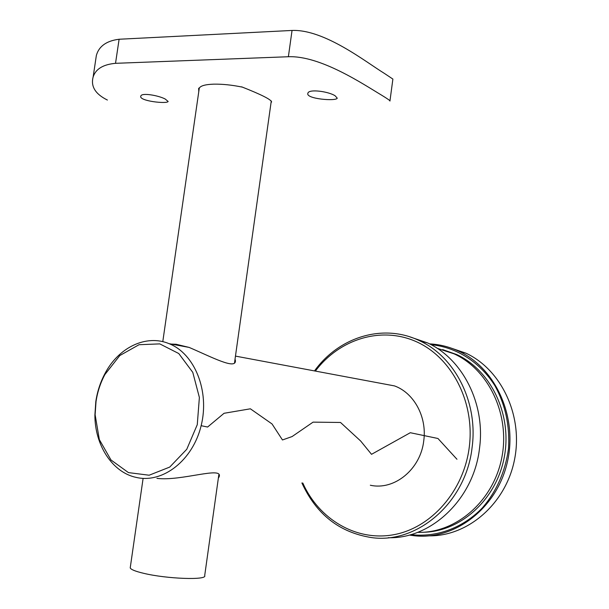 <?xml version="1.0" encoding="UTF-8"?>
<svg xmlns="http://www.w3.org/2000/svg" width="609" height="609" viewBox="0 0 609 609"><rect width="100%" height="100%" fill="white"/><g stroke="black" fill="none" stroke-linecap="round" stroke-linejoin="round"><path stroke-width="0.91" d="M388.276 537.717C431.355 539.11 473.886 498.847 479.511 448.338C485.655 403.858 462.581 358.922 427.655 342.951L409.887 336.876M314.503 370.919C338.87 336.967 383.404 322.976 419.814 340.857C455.045 356.988 478.324 402.488 472.082 447.554C466.098 502.204 417.637 544.027 371.909 537.64C339.7 532.708 316.36 514.476 301.889 482.952M302.78 482.983C318.804 519.112 356.021 541.599 393.597 534.74C431.126 528.049 463.746 491.181 469.265 447.189C475.089 402.206 451.771 357.521 416.51 341.771C381.249 325.83 339.38 339.053 315.371 371.079M370.325 485.228C394.282 490.702 420.613 469.318 423.75 440.787C427.145 417.005 413.983 392.889 394.495 385.908L380.701 383.327M95.819 401.521C97.326 391.45 100.401 382.079 105.037 373.408C118.656 347.427 146.137 334.059 169.051 343.659C194.576 353.601 209.785 390.871 201.191 425.516C192.893 460.252 162.938 483.576 136.477 477.471C112.421 472.569 94.837 445.278 94.89 415.11L95.819 401.521M218.365 478.05L219.042 477.007C223.876 465.702 181.208 481.422 156.932 478.377M171.365 344.085L176.138 344.268L189.171 347.427C211.582 357.034 236.452 370.249 235.386 360.421L235.036 359.112M96.024 401.613L95.118 414.699L99.336 439.591L110.99 459.985L128.453 472.607L149.136 475.218L169.728 467.08L186.773 449.267L197.27 424.671L199.379 397.471L192.787 372.365L178.757 353.524L159.786 343.887L139.05 344.709L119.798 355.549L104.9 374.535C100.432 382.886 97.47 391.914 96.024 401.613M429.535 343.879C439.751 344.389 449.594 346.879 459.079 351.347C496.122 368.529 518.267 418.025 507.031 463.464C496.122 509.002 454.284 540.396 414.196 535.745L409.202 535.052M429.497 535.836C468.283 536.217 505.988 503.422 514.536 459.574C523.352 415.78 501.39 369.663 465.969 353.19L449.297 347.473M410.854 534.603C436.387 537.739 463.038 528.026 482.61 507.617C496.746 490.968 505.371 471.328 508.492 448.704C509.939 425.935 505.447 405.008 495.033 385.923C480.105 362.081 456.331 347.13 431.035 344.671M199.097 89.394L199.272 88.206C200.498 85.793 205.324 84.445 213.744 84.156C222.46 83.996 232.075 85.001 242.595 87.178M271.279 100.972L234.556 362.568M130.326 567.162L130.219 567.885C130.889 569.537 135.373 571.349 143.678 573.32C167.018 578.976 207.532 580.331 204.693 575.612L218.798 474.974M95.537 60.908L96.351 55.48C98.932 46.231 106.514 40.826 119.105 39.25L292.046 30.45C324.49 29.186 366.161 62.255 384.203 73.286L392.889 79.071L389.973 100.82M198.755 91.753L198.732 88.244L199.455 87.856M241.057 86.859L241.666 86.843C261.467 94.639 271.447 99.693 271.599 102.015L271.172 102.327L271.599 102.015M389.935 101.056C390.529 100.881 387.644 98.856 381.287 94.974C363.596 84.415 320.524 55.449 288.377 56.736L292.046 30.45M119.105 39.25L115.527 63.321L288.377 56.736M115.527 63.321C103.081 64.47 95.613 69.038 93.131 77.016C90.612 86.417 95.362 94.09 107.39 100.043M335.171 95.826C328.761 91.472 308.55 88.663 307.88 93.291C305.421 98.955 336.488 101.467 337.234 98.156L335.171 95.826M165.138 98.978C158.226 95.385 141.608 92.499 140.831 96.047C138.273 101.003 167.216 104.185 168.153 101.467L165.138 98.978M198.564 88.876L198.953 90.414M442.659 349.596L456.628 354.522C490.839 370.188 512.314 414.409 504.336 456.834C496.601 499.311 460.815 531.71 423.384 532.243M437.095 348.257L454.169 353.882C489.012 369.815 510.57 415.33 501.656 458.417C493.016 501.557 455.608 533.469 417.607 532.35M201.145 425.699L207.608 427.031L224.051 413.29L250.375 408.806L272.04 423.955L282.469 439.964L292.107 436.554L313.072 422.136L340.522 422.471L360.642 440.992L371.52 454.322L410.299 432.717L437.962 438.495L456.971 459.27M419.814 340.857L427.655 342.951M169.051 343.659L189.171 347.427M235.462 356.105L394.495 385.908M219.042 477.007L219.187 476.01M235.226 361.54L235.386 360.421M95.118 414.699L94.89 415.11M104.9 374.535L105.037 373.408M459.079 351.347L465.969 353.19M199.272 88.206L162.786 341.664M143.107 478.369L130.219 567.885M96.351 55.48L93.131 77.016M456.628 354.522L454.169 353.882"/></g></svg>
